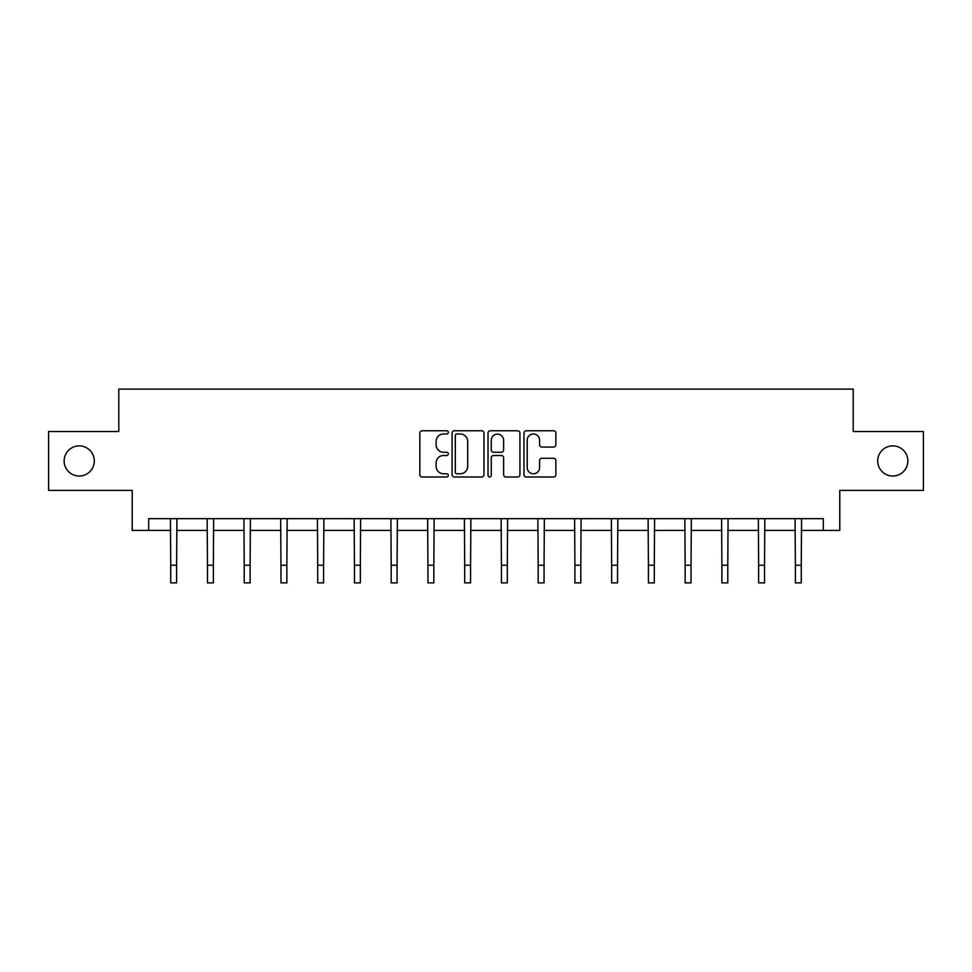 <?xml version="1.0" encoding="UTF-8"?>
<svg xmlns="http://www.w3.org/2000/svg" width="972" height="972" viewBox="0 0 972 972"><rect width="100%" height="100%" fill="white"/><g stroke="black" fill="none" stroke-linecap="round" stroke-linejoin="round"><path stroke-width="1.46" d="M448.311 432.382A1.616 1.616 0 0 0 446.695 430.766L422.127 430.766A2.308 2.308 0 0 0 419.819 433.075L419.819 474.688A2.308 2.308 0 0 0 422.127 477.009L446.695 477.009A1.616 1.616 0 0 0 448.311 475.381A1.616 1.616 0 0 0 446.695 473.765L443.511 473.765A7.399 7.399 0 0 1 436.124 466.366L436.124 462.903A7.399 7.399 0 0 1 443.511 455.503L446.695 455.503A1.616 1.616 0 0 0 448.311 453.888A1.616 1.616 0 0 0 446.695 452.272L443.511 452.272A7.399 7.399 0 0 1 436.124 444.872L436.124 441.397A7.399 7.399 0 0 1 443.511 433.998L446.695 433.998A1.616 1.616 0 0 0 448.311 432.382M877.704 460.947A15.078 15.078 0 0 0 892.782 476.025A15.078 15.078 0 0 0 907.86 460.947A15.078 15.078 0 0 0 892.782 445.881A15.078 15.078 0 0 0 877.704 460.947M64.14 460.947A15.078 15.078 0 0 0 79.218 476.025A15.078 15.078 0 0 0 94.296 460.947A15.078 15.078 0 0 0 79.218 445.881A15.078 15.078 0 0 0 64.14 460.947M553.566 447.059A2.308 2.308 0 0 0 555.875 444.751L555.875 433.075A2.308 2.308 0 0 0 553.566 430.766L526.289 430.766A2.308 2.308 0 0 0 523.969 433.075L523.969 474.688A2.308 2.308 0 0 0 526.289 477.009L553.566 477.009A2.308 2.308 0 0 0 555.875 474.688L555.875 460.594A2.308 2.308 0 0 0 553.566 458.274L541.89 458.274A2.308 2.308 0 0 0 539.582 460.594L539.582 467.581A6.184 6.184 0 0 1 533.397 473.765A6.184 6.184 0 0 1 527.213 467.581L527.213 440.182A6.184 6.184 0 0 1 533.397 433.998A6.184 6.184 0 0 1 539.582 440.182L539.582 444.751A2.308 2.308 0 0 0 541.89 447.059L553.566 447.059M148.704 530.433L148.704 518.659L823.296 518.659L823.296 530.433L839.784 530.433L839.784 490.398L923.4 490.398L923.4 431.507L853.209 431.507L853.209 389.116L118.791 389.116L118.791 431.507L48.6 431.507L48.6 490.398L132.216 490.398L132.216 530.433L170.732 530.433M483.971 433.075A2.308 2.308 0 0 0 481.662 430.766L454.386 430.766A2.308 2.308 0 0 0 452.077 433.075L452.077 474.688A2.308 2.308 0 0 0 454.386 477.009L481.662 477.009A2.308 2.308 0 0 0 483.971 474.688L483.971 433.075M490.338 430.766L517.614 430.766A2.308 2.308 0 0 1 519.923 433.075L519.923 474.688A2.308 2.308 0 0 1 517.614 477.009L505.938 477.009A2.308 2.308 0 0 1 503.63 474.688L503.63 457.812A2.308 2.308 0 0 0 501.321 455.503L493.569 455.503A2.308 2.308 0 0 0 491.261 457.812L491.261 475.381A1.616 1.616 0 0 1 489.645 477.009A1.616 1.616 0 0 1 488.029 475.381L488.029 433.075A2.308 2.308 0 0 1 490.338 430.766M176.612 530.433L207.473 530.433M213.366 530.433L244.215 530.433M250.108 530.433L280.957 530.433M286.849 530.433L317.71 530.433M323.591 530.433L354.452 530.433M360.345 530.433L391.194 530.433M397.086 530.433L427.935 530.433M433.828 530.433L464.689 530.433M470.57 530.433L501.43 530.433M507.311 530.433L538.172 530.433M544.065 530.433L574.914 530.433M580.806 530.433L611.655 530.433M617.548 530.433L648.409 530.433M654.29 530.433L685.151 530.433M691.043 530.433L721.892 530.433M727.785 530.433L758.634 530.433M764.527 530.433L795.388 530.433M801.268 530.433L823.296 530.433M456.925 433.998A1.616 1.616 0 0 0 455.309 435.614L455.309 472.149A1.616 1.616 0 0 0 456.925 473.765L460.278 473.765A7.399 7.399 0 0 0 467.678 466.366L467.678 441.397A7.399 7.399 0 0 0 460.278 433.998L456.925 433.998M503.63 440.304A6.184 6.184 0 0 0 497.445 434.12A6.184 6.184 0 0 0 491.261 440.304L491.261 449.951A2.308 2.308 0 0 0 493.569 452.272L501.321 452.272A2.308 2.308 0 0 0 503.63 449.951L503.63 440.304M170.428 518.659L170.732 565.23L176.612 565.23L176.916 518.659M170.732 565.23L170.732 582.884L176.612 582.884L176.612 565.23M207.17 518.659L207.473 565.23L213.366 565.23L213.658 518.659M207.473 565.23L207.473 582.884L213.366 582.884L213.366 565.23M243.923 518.659L244.215 565.23L250.108 565.23L250.399 518.659M244.215 565.23L244.215 582.884L250.108 582.884L250.108 565.23M280.665 518.659L280.957 565.23L286.849 565.23L287.153 518.659M280.957 565.23L280.957 582.884L286.849 582.884L286.849 565.23M317.407 518.659L317.71 565.23L323.591 565.23L323.895 518.659M317.71 565.23L317.71 582.884L323.591 582.884L323.591 565.23M354.148 518.659L354.452 565.23L360.345 565.23L360.636 518.659M354.452 565.23L354.452 582.884L360.345 582.884L360.345 565.23M390.902 518.659L391.194 565.23L397.086 565.23L397.378 518.659M391.194 565.23L391.194 582.884L397.086 582.884L397.086 565.23M427.644 518.659L427.935 565.23L433.828 565.23L434.132 518.659M427.935 565.23L427.935 582.884L433.828 582.884L433.828 565.23M464.385 518.659L464.689 565.23L470.57 565.23L470.873 518.659M464.689 565.23L464.689 582.884L470.57 582.884L470.57 565.23M501.127 518.659L501.43 565.23L507.311 565.23L507.615 518.659M501.43 565.23L501.43 582.884L507.311 582.884L507.311 565.23M537.868 518.659L538.172 565.23L544.065 565.23L544.356 518.659M538.172 565.23L538.172 582.884L544.065 582.884L544.065 565.23M574.622 518.659L574.914 565.23L580.806 565.23L581.098 518.659M574.914 565.23L574.914 582.884L580.806 582.884L580.806 565.23M611.364 518.659L611.655 565.23L617.548 565.23L617.852 518.659M611.655 565.23L611.655 582.884L617.548 582.884L617.548 565.23M648.105 518.659L648.409 565.23L654.29 565.23L654.593 518.659M648.409 565.23L648.409 582.884L654.29 582.884L654.29 565.23M684.847 518.659L685.151 565.23L691.043 565.23L691.335 518.659M685.151 565.23L685.151 582.884L691.043 582.884L691.043 565.23M721.601 518.659L721.892 565.23L727.785 565.23L728.077 518.659M721.892 565.23L721.892 582.884L727.785 582.884L727.785 565.23M758.342 518.659L758.634 565.23L764.527 565.23L764.83 518.659M758.634 565.23L758.634 582.884L764.527 582.884L764.527 565.23M795.084 518.659L795.388 565.23L801.268 565.23L801.572 518.659M795.388 565.23L795.388 582.884L801.268 582.884L801.268 565.23"/></g></svg>
